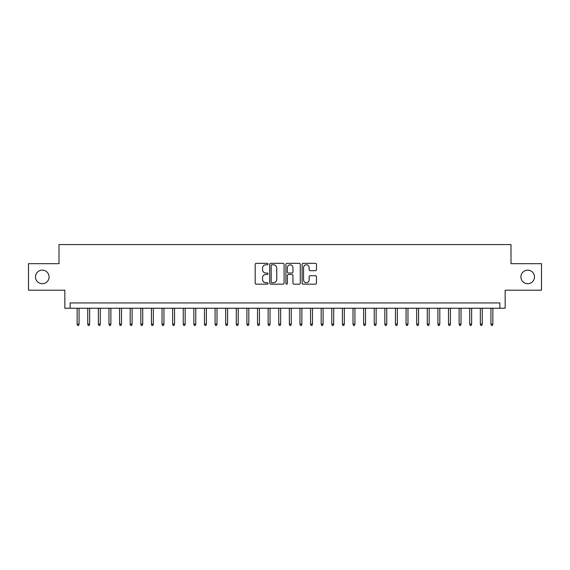 <?xml version="1.0" encoding="UTF-8"?>
<svg xmlns="http://www.w3.org/2000/svg" width="570" height="570" viewBox="0 0 570 570"><rect width="100%" height="100%" fill="white"/><g stroke="black" fill="none" stroke-linecap="round" stroke-linejoin="round"><path stroke-width="0.85" d="M268.021 264.067A0.727 0.727 0 0 0 267.294 263.34L256.229 263.34A1.04 1.04 0 0 0 255.189 264.38L255.189 283.126A1.04 1.04 0 0 0 256.229 284.166L267.294 284.166A0.727 0.727 0 0 0 268.021 283.44A0.727 0.727 0 0 0 267.294 282.713L265.862 282.713A3.334 3.334 0 0 1 262.528 279.378L262.528 277.818A3.334 3.334 0 0 1 265.862 274.483L267.294 274.483A0.727 0.727 0 0 0 268.021 273.757A0.727 0.727 0 0 0 267.294 273.023L265.862 273.023A3.334 3.334 0 0 1 262.528 269.688L262.528 268.128A3.334 3.334 0 0 1 265.862 264.793L267.294 264.793A0.727 0.727 0 0 0 268.021 264.067M520.916 276.935A6.79 6.79 0 0 0 527.706 283.725A6.79 6.79 0 0 0 534.496 276.935A6.79 6.79 0 0 0 527.706 270.144A6.79 6.79 0 0 0 520.916 276.935M35.504 276.935A6.79 6.79 0 0 0 42.294 283.725A6.79 6.79 0 0 0 49.084 276.935A6.79 6.79 0 0 0 42.294 270.144A6.79 6.79 0 0 0 35.504 276.935M315.438 270.679A1.04 1.04 0 0 0 316.478 269.639L316.478 264.38A1.04 1.04 0 0 0 315.438 263.34L303.147 263.34A1.04 1.04 0 0 0 302.107 264.38L302.107 283.126A1.04 1.04 0 0 0 303.147 284.166L315.438 284.166A1.04 1.04 0 0 0 316.478 283.126L316.478 276.771A1.04 1.04 0 0 0 315.438 275.73L310.18 275.73A1.04 1.04 0 0 0 309.132 276.771L309.132 279.927A2.786 2.786 0 0 1 306.346 282.713A2.786 2.786 0 0 1 303.561 279.927L303.561 267.579A2.786 2.786 0 0 1 306.346 264.793A2.786 2.786 0 0 1 309.132 267.579L309.132 269.639A1.04 1.04 0 0 0 310.18 270.679L315.438 270.679M499.854 308.235L505.163 308.235L505.163 290.201L541.5 290.201L541.5 263.675L510.998 263.675L510.998 244.573L59.002 244.573L59.002 263.675L28.5 263.675L28.5 290.201L64.838 290.201L64.838 308.235L499.854 308.235L499.854 302.934L70.146 302.934L70.146 308.235M284.088 264.38A1.04 1.04 0 0 0 283.048 263.34L270.757 263.34A1.04 1.04 0 0 0 269.717 264.38L269.717 283.126A1.04 1.04 0 0 0 270.757 284.166L283.048 284.166A1.04 1.04 0 0 0 284.088 283.126L284.088 264.38M286.952 263.34L299.243 263.34A1.04 1.04 0 0 1 300.283 264.38L300.283 283.126A1.04 1.04 0 0 1 299.243 284.166L293.985 284.166A1.04 1.04 0 0 1 292.944 283.126L292.944 275.524A1.04 1.04 0 0 0 291.897 274.483L288.413 274.483A1.04 1.04 0 0 0 287.373 275.524L287.373 283.44A0.727 0.727 0 0 1 286.639 284.166A0.727 0.727 0 0 1 285.912 283.44L285.912 264.38A1.04 1.04 0 0 1 286.952 263.34M271.904 264.793A0.727 0.727 0 0 0 271.178 265.527L271.178 281.979A0.727 0.727 0 0 0 271.904 282.713L273.415 282.713A3.334 3.334 0 0 0 276.749 279.378L276.749 268.128A3.334 3.334 0 0 0 273.415 264.793L271.904 264.793M292.944 267.636A2.786 2.786 0 0 0 290.159 264.851A2.786 2.786 0 0 0 287.373 267.636L287.373 271.983A1.04 1.04 0 0 0 288.413 273.023L291.897 273.023A1.04 1.04 0 0 0 292.944 271.983L292.944 267.636M79.059 324.045L78.632 325.427L77.57 325.427L77.15 324.045L79.059 324.045L79.059 308.235M77.15 324.045L77.15 308.235M89.668 324.045L89.241 325.427L88.179 325.427L87.759 324.045L89.668 324.045L89.668 308.235M87.759 324.045L87.759 308.235M100.277 324.045L99.85 325.427L98.795 325.427L98.368 324.045L100.277 324.045L100.277 308.235M98.368 324.045L98.368 308.235M110.886 324.045L110.466 325.427L109.404 325.427L108.977 324.045L110.886 324.045L110.886 308.235M108.977 324.045L108.977 308.235M121.496 324.045L121.075 325.427L120.014 325.427L119.586 324.045L121.496 324.045L121.496 308.235M119.586 324.045L119.586 308.235M132.105 324.045L131.684 325.427L130.623 325.427L130.195 324.045L132.105 324.045L132.105 308.235M130.195 324.045L130.195 308.235M142.721 324.045L142.293 325.427L141.232 325.427L140.811 324.045L142.721 324.045L142.721 308.235M140.811 324.045L140.811 308.235M153.33 324.045L152.903 325.427L151.841 325.427L151.421 324.045L153.33 324.045L153.33 308.235M151.421 324.045L151.421 308.235M163.939 324.045L163.512 325.427L162.45 325.427L162.03 324.045L163.939 324.045L163.939 308.235M162.03 324.045L162.03 308.235M174.548 324.045L174.121 325.427L173.066 325.427L172.639 324.045L174.548 324.045L174.548 308.235M172.639 324.045L172.639 308.235M185.157 324.045L184.737 325.427L183.675 325.427L183.248 324.045L185.157 324.045L185.157 308.235M183.248 324.045L183.248 308.235M195.767 324.045L195.346 325.427L194.285 325.427L193.857 324.045L195.767 324.045L195.767 308.235M193.857 324.045L193.857 308.235M206.376 324.045L205.955 325.427L204.894 325.427L204.466 324.045L206.376 324.045L206.376 308.235M204.466 324.045L204.466 308.235M216.992 324.045L216.564 325.427L215.503 325.427L215.082 324.045L216.992 324.045L216.992 308.235M215.082 324.045L215.082 308.235M227.601 324.045L227.173 325.427L226.112 325.427L225.691 324.045L227.601 324.045L227.601 308.235M225.691 324.045L225.691 308.235M238.21 324.045L237.783 325.427L236.721 325.427L236.301 324.045L238.21 324.045L238.21 308.235M236.301 324.045L236.301 308.235M248.819 324.045L248.392 325.427L247.337 325.427L246.91 324.045L248.819 324.045L248.819 308.235M246.91 324.045L246.91 308.235M259.428 324.045L259.008 325.427L257.946 325.427L257.519 324.045L259.428 324.045L259.428 308.235M257.519 324.045L257.519 308.235M270.038 324.045L269.617 325.427L268.555 325.427L268.128 324.045L270.038 324.045L270.038 308.235M268.128 324.045L268.128 308.235M280.647 324.045L280.226 325.427L279.165 325.427L278.737 324.045L280.647 324.045L280.647 308.235M278.737 324.045L278.737 308.235M291.263 324.045L290.835 325.427L289.774 325.427L289.353 324.045L291.263 324.045L291.263 308.235M289.353 324.045L289.353 308.235M301.872 324.045L301.445 325.427L300.383 325.427L299.963 324.045L301.872 324.045L301.872 308.235M299.963 324.045L299.963 308.235M312.481 324.045L312.054 325.427L310.992 325.427L310.572 324.045L312.481 324.045L312.481 308.235M310.572 324.045L310.572 308.235M323.09 324.045L322.663 325.427L321.608 325.427L321.181 324.045L323.09 324.045L323.09 308.235M321.181 324.045L321.181 308.235M333.699 324.045L333.279 325.427L332.217 325.427L331.79 324.045L333.699 324.045L333.699 308.235M331.79 324.045L331.79 308.235M344.309 324.045L343.888 325.427L342.827 325.427L342.399 324.045L344.309 324.045L344.309 308.235M342.399 324.045L342.399 308.235M354.918 324.045L354.497 325.427L353.436 325.427L353.008 324.045L354.918 324.045L354.918 308.235M353.008 324.045L353.008 308.235M365.534 324.045L365.106 325.427L364.045 325.427L363.624 324.045L365.534 324.045L365.534 308.235M363.624 324.045L363.624 308.235M376.143 324.045L375.716 325.427L374.654 325.427L374.233 324.045L376.143 324.045L376.143 308.235M374.233 324.045L374.233 308.235M386.752 324.045L386.325 325.427L385.263 325.427L384.843 324.045L386.752 324.045L386.752 308.235M384.843 324.045L384.843 308.235M397.361 324.045L396.934 325.427L395.879 325.427L395.452 324.045L397.361 324.045L397.361 308.235M395.452 324.045L395.452 308.235M407.97 324.045L407.55 325.427L406.488 325.427L406.061 324.045L407.97 324.045L407.97 308.235M406.061 324.045L406.061 308.235M418.58 324.045L418.159 325.427L417.098 325.427L416.67 324.045L418.58 324.045L418.58 308.235M416.67 324.045L416.67 308.235M429.189 324.045L428.768 325.427L427.707 325.427L427.279 324.045L429.189 324.045L429.189 308.235M427.279 324.045L427.279 308.235M439.805 324.045L439.377 325.427L438.316 325.427L437.895 324.045L439.805 324.045L439.805 308.235M437.895 324.045L437.895 308.235M450.414 324.045L449.986 325.427L448.925 325.427L448.505 324.045L450.414 324.045L450.414 308.235M448.505 324.045L448.505 308.235M461.023 324.045L460.596 325.427L459.534 325.427L459.114 324.045L461.023 324.045L461.023 308.235M459.114 324.045L459.114 308.235M471.632 324.045L471.205 325.427L470.15 325.427L469.723 324.045L471.632 324.045L471.632 308.235M469.723 324.045L469.723 308.235M482.241 324.045L481.821 325.427L480.759 325.427L480.332 324.045L482.241 324.045L482.241 308.235M480.332 324.045L480.332 308.235M492.851 324.045L492.43 325.427L491.368 325.427L490.941 324.045L492.851 324.045L492.851 308.235M490.941 324.045L490.941 308.235"/></g></svg>
